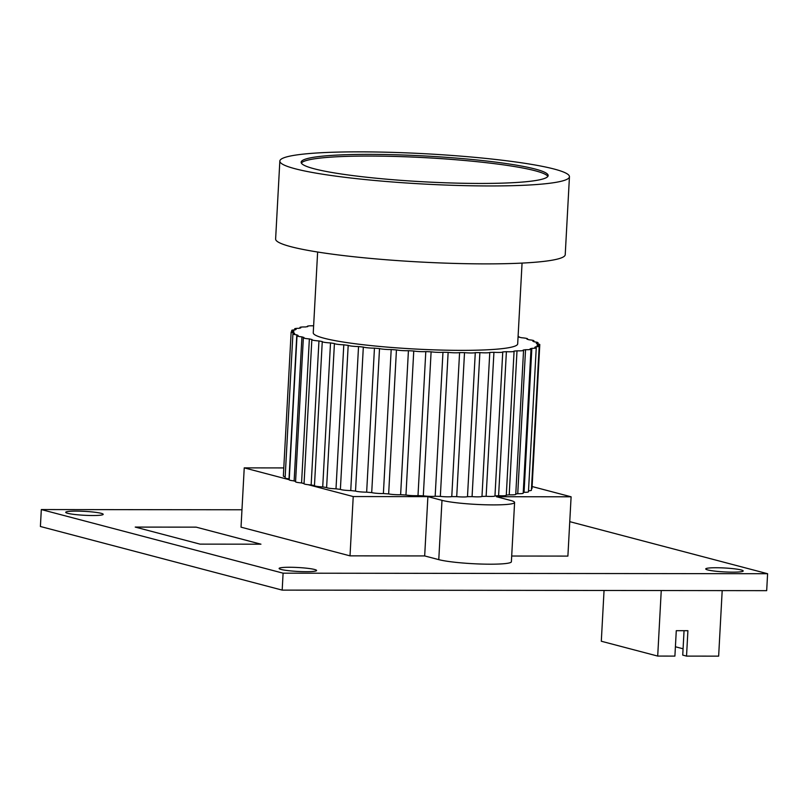 <?xml version="1.0" encoding="UTF-8"?>
<svg xmlns="http://www.w3.org/2000/svg" width="808" height="808" viewBox="0 0 808 808"><rect width="100%" height="100%" fill="white"/><g stroke="black" fill="none" stroke-linecap="round" stroke-linejoin="round"><path stroke-width="1.21" d="M722.19 590.608L718.645 656.146L686.537 656.106L682.73 655.106L684.053 630.684M675.407 646.764L683.073 648.784M686.537 656.106L687.911 630.695L676.276 630.684L674.902 656.096L657.702 656.076L661.247 590.537M657.702 656.076L601.303 641.239L604.051 590.476M369.387 154.368A123.685 12.928 3.1 0 0 301.142 162.216A123.685 12.928 3.1 0 0 479.901 183.446A123.685 12.928 3.1 0 0 548.157 175.588A123.685 12.928 3.1 0 0 369.387 154.368M377.306 156.106A123.685 12.928 3.1 0 0 369.296 156.055A123.685 12.928 3.1 0 0 301.354 163.075A123.685 12.928 3.1 0 1 369.296 156.055A123.685 12.928 3.1 0 1 547.844 176.427A123.685 12.928 3.1 0 0 473.084 161.287A1091.8 1091.8 0 0 0 377.316 156.106M313.635 325.826A7.999 0.838 3.1 0 0 307.383 326.301A7.999 0.838 3.1 0 0 307.787 326.594A121.988 12.746 3.1 0 0 305.394 326.967A7.999 0.838 3.1 0 0 299.94 327.462A7.999 0.838 3.1 0 0 300.778 327.886A121.988 12.746 3.1 0 0 299.091 328.321A7.999 0.838 3.1 0 0 294.688 328.836A7.999 0.838 3.1 0 0 296.112 329.391A121.988 12.746 3.1 0 0 295.162 329.886A7.999 0.838 3.1 0 0 291.739 330.391A7.999 0.838 3.1 0 0 293.87 331.078A121.988 12.746 3.1 0 0 293.678 331.623A7.999 0.838 3.1 0 0 291.143 332.098A7.999 0.838 3.1 0 0 294.102 332.906A121.988 12.746 3.1 0 0 294.668 333.492A7.999 0.838 3.1 0 0 292.91 333.916A7.999 0.838 3.1 0 0 296.809 334.855A121.988 12.746 3.1 0 0 298.122 335.461A7.999 0.838 3.1 0 0 297.011 335.825A7.999 0.838 3.1 0 0 301.929 336.865A121.988 12.746 3.1 0 0 303.97 337.491A7.999 0.838 3.1 0 0 303.364 337.774A7.999 0.838 3.1 0 0 309.363 338.916A121.988 12.746 3.1 0 0 312.08 339.542A7.999 0.838 3.1 0 0 311.837 339.724A7.999 0.838 3.1 0 0 318.958 340.946A121.988 12.746 3.1 0 0 322.301 341.562A7.999 0.838 3.1 0 0 322.261 341.643A7.999 0.838 3.1 0 0 330.512 342.925A121.988 12.746 3.1 0 0 334.421 343.521A7.999 0.838 3.1 0 0 343.794 344.814A121.988 12.746 3.1 0 0 348.187 345.37A7.999 0.838 3.1 0 0 358.54 346.561A121.988 12.746 3.1 0 0 363.317 347.076A7.999 0.838 3.1 0 0 374.447 348.157L366.65 492.163A121.988 12.746 3.1 0 0 371.71 492.607A7.999 0.838 3.1 0 0 382.426 493.557A7.999 0.838 3.1 0 0 383.386 493.547A121.988 12.746 3.1 0 0 388.648 493.93A7.999 0.838 3.1 0 0 398.768 494.738A7.999 0.838 3.1 0 0 400.627 494.708A121.988 12.746 3.1 0 0 405.959 495.011A7.999 0.838 3.1 0 0 415.363 495.698A7.999 0.838 3.1 0 0 417.999 495.617A121.988 12.746 3.1 0 0 423.311 495.839A7.999 0.838 3.1 0 0 431.886 496.395A7.999 0.838 3.1 0 0 435.169 496.253A121.988 12.746 3.1 0 0 440.34 496.385A7.999 0.838 3.1 0 0 447.975 496.829A7.999 0.838 3.1 0 0 451.773 496.597A121.988 12.746 3.1 0 0 456.712 496.647A7.999 0.838 3.1 0 0 463.327 496.981A7.999 0.838 3.1 0 0 467.489 496.668A121.988 12.746 3.1 0 0 472.074 496.627A7.999 0.838 3.1 0 0 477.609 496.859A7.999 0.838 3.1 0 0 481.982 496.435A121.988 12.746 3.1 0 0 486.133 496.304A7.999 0.838 3.1 0 0 490.547 496.455A7.999 0.838 3.1 0 0 494.961 495.95A7.999 0.838 3.1 0 0 494.961 495.92A121.988 12.746 3.1 0 0 498.597 495.708A7.999 0.838 3.1 0 0 501.869 495.789A7.999 0.838 3.1 0 0 506.283 495.284L514.08 351.278A7.999 0.838 3.1 0 0 513.959 351.116A121.988 12.746 3.1 0 0 517.009 350.824A7.999 0.838 3.1 0 0 519.15 350.854A7.999 0.838 3.1 0 0 523.564 350.349A7.999 0.838 3.1 0 0 523.16 350.066A121.988 12.746 3.1 0 0 525.543 349.692A7.999 0.838 3.1 0 0 526.584 349.702A7.999 0.838 3.1 0 0 530.997 349.197A7.999 0.838 3.1 0 0 530.159 348.773A121.988 12.746 3.1 0 0 531.846 348.329A7.999 0.838 3.1 0 0 536.249 347.824A7.999 0.838 3.1 0 0 534.835 347.268A121.988 12.746 3.1 0 0 535.785 346.763A7.999 0.838 3.1 0 0 539.199 346.268A7.999 0.838 3.1 0 0 537.067 345.582A121.988 12.746 3.1 0 0 537.259 345.026A7.999 0.838 3.1 0 0 539.795 344.561A7.999 0.838 3.1 0 0 536.835 343.743A121.988 12.746 3.1 0 0 536.27 343.158A7.999 0.838 3.1 0 0 538.027 342.733A7.999 0.838 3.1 0 0 534.128 341.804A121.988 12.746 3.1 0 0 532.815 341.188A7.999 0.838 3.1 0 0 533.926 340.825A7.999 0.838 3.1 0 0 529.008 339.784A121.988 12.746 3.1 0 0 526.967 339.158A7.999 0.838 3.1 0 0 527.574 338.875A7.999 0.838 3.1 0 0 521.574 337.744A121.988 12.746 3.1 0 0 518.857 337.108A7.999 0.838 3.1 0 0 519.1 336.926A7.999 0.838 3.1 0 0 518.08 336.461M371.71 492.607L379.518 348.601A7.999 0.838 3.1 0 0 390.224 349.551A7.999 0.838 3.1 0 0 391.193 349.541A121.988 12.746 3.1 0 0 396.445 349.925A7.999 0.838 3.1 0 0 406.565 350.733A7.999 0.838 3.1 0 0 408.424 350.692A121.988 12.746 3.1 0 0 413.757 351.005A7.999 0.838 3.1 0 0 423.17 351.682A7.999 0.838 3.1 0 0 425.796 351.601A121.988 12.746 3.1 0 0 431.108 351.823A7.999 0.838 3.1 0 0 439.683 352.379A7.999 0.838 3.1 0 0 442.966 352.238A121.988 12.746 3.1 0 0 448.137 352.379A7.999 0.838 3.1 0 0 455.773 352.813A7.999 0.838 3.1 0 0 459.58 352.591A121.988 12.746 3.1 0 0 464.509 352.642A7.999 0.838 3.1 0 0 471.125 352.975A7.999 0.838 3.1 0 0 475.286 352.652A121.988 12.746 3.1 0 0 479.881 352.611A7.999 0.838 3.1 0 0 485.416 352.844A7.999 0.838 3.1 0 0 489.779 352.429A121.988 12.746 3.1 0 0 493.93 352.298A7.999 0.838 3.1 0 0 498.344 352.45A7.999 0.838 3.1 0 0 502.758 351.945A7.999 0.838 3.1 0 0 502.758 351.904A121.988 12.746 3.1 0 0 506.394 351.692A7.999 0.838 3.1 0 0 509.666 351.783A7.999 0.838 3.1 0 0 514.08 351.278M388.648 493.93L396.445 349.925M405.959 495.011L413.757 351.005M423.311 495.839L431.108 351.823M440.34 496.385L448.137 352.379M456.712 496.647L464.509 352.642M472.074 496.627L479.881 352.611M486.133 496.304L493.93 352.298M498.597 495.708L506.394 351.692M506.293 495.112A121.988 12.746 3.1 0 0 509.202 494.829A7.999 0.838 3.1 0 0 511.343 494.87A7.999 0.838 3.1 0 0 515.756 494.365L523.564 350.349M509.202 494.829L517.009 350.824M515.777 494.011A121.988 12.746 3.1 0 0 517.746 493.698A7.999 0.838 3.1 0 0 518.786 493.708A7.999 0.838 3.1 0 0 523.2 493.203L530.997 349.197M517.746 493.698L525.543 349.692M279.841 161.065L275.619 238.996A145.016 15.16 3.1 0 0 485.204 263.883A145.016 15.16 3.1 0 0 565.226 254.682L569.448 176.75A145.016 15.16 3.1 0 0 359.863 151.853A145.016 15.16 3.1 0 0 279.841 161.065A145.016 15.16 3.1 0 0 489.426 185.951A145.016 15.16 3.1 0 0 569.448 176.75M317.635 252.025L313.251 332.795A102.364 10.696 3.1 0 0 461.196 350.359A102.364 10.696 3.1 0 0 517.686 343.865L522.059 263.095M294.102 332.906L294.072 333.553M296.809 334.855L289.011 478.861A121.988 12.746 3.1 0 0 289.264 478.993M283.78 467.923L244.238 467.872L289.224 479.71M292.91 333.916L285.113 477.932A7.999 0.838 3.1 0 0 289.011 478.861M291.143 332.098L283.345 476.104A7.999 0.838 3.1 0 0 285.174 476.74M301.929 336.865L294.132 480.881A121.988 12.746 3.1 0 0 295.597 481.336M309.363 338.916L301.566 482.921A121.988 12.746 3.1 0 0 304.05 483.497M303.364 337.774L295.566 481.79A7.999 0.838 3.1 0 0 301.374 482.911A7.999 0.838 3.1 0 0 301.566 482.921M301.374 482.911L304.05 483.608M318.958 340.946L311.151 484.951A121.988 12.746 3.1 0 0 314.464 485.568M330.512 342.925L322.715 486.931A121.988 12.746 3.1 0 0 326.614 487.527L334.421 343.521M343.794 344.814L335.997 488.82A121.988 12.746 3.1 0 0 340.38 489.375L348.187 345.37M358.54 346.561L350.743 490.577A121.988 12.746 3.1 0 0 355.52 491.082L363.317 347.076M374.447 348.157A121.988 12.746 3.1 0 0 379.518 348.601M391.193 349.541L383.386 493.547M408.424 350.692L400.627 494.708M425.796 351.601L417.999 495.617M442.966 352.238L435.169 496.253M459.58 352.591L451.773 496.597M475.286 352.652L467.489 496.668M489.779 352.429L481.982 496.435M502.748 351.975L494.961 495.92M523.231 492.557A121.988 12.746 3.1 0 0 524.049 492.335L531.846 348.329M535.744 347.501L535.785 346.763M537.229 345.602L537.259 345.026M311.837 339.724L304.04 483.74A7.999 0.838 3.1 0 0 308.171 484.699A7.999 0.838 3.1 0 0 311.151 484.951M308.171 484.699L353.227 496.556L427.886 496.637L441.986 500.344A38.39 4.01 3.1 0 0 484.972 504.768A38.39 4.01 3.1 0 0 514.595 502.465A38.39 4.01 3.1 0 0 510.545 500.425L496.445 496.718L571.105 496.799L532.108 486.537M531.482 488.83A7.999 0.838 3.1 0 0 531.997 488.567L539.795 344.561M528.503 490.759A7.999 0.838 3.1 0 0 531.401 490.274L539.199 346.268M524.049 492.335A7.999 0.838 3.1 0 0 528.452 491.83L536.249 347.824M355.52 491.082A7.999 0.838 3.1 0 0 366.65 492.163M340.38 489.375A7.999 0.838 3.1 0 0 350.743 490.577M326.614 487.527A7.999 0.838 3.1 0 0 335.997 488.82M314.504 485.568A7.999 0.838 3.1 0 0 314.464 485.648A7.999 0.838 3.1 0 0 322.715 486.931M297.011 335.825L289.214 479.841A7.999 0.838 3.1 0 0 293.344 480.8A7.999 0.838 3.1 0 0 294.132 480.881M293.344 480.8L295.587 481.386M511.696 556.035L567.893 556.096L571.105 496.799M244.238 467.872L241.026 527.17L350.016 555.854L424.675 555.934L438.774 559.641A38.39 4.01 3.1 0 0 481.76 564.065A38.39 4.01 3.1 0 0 511.383 561.762L514.595 502.465M353.227 496.556L350.016 555.854M427.886 496.637L424.675 555.934M716.08 567.741A18.766 1.959 3.1 0 0 705.727 568.933A18.766 1.959 3.1 0 0 732.846 572.155A18.766 1.959 3.1 0 0 743.198 570.963A18.766 1.959 3.1 0 0 716.08 567.741M289.476 567.266A18.766 1.959 3.1 0 0 279.114 568.458A18.766 1.959 3.1 0 0 306.242 571.68A18.766 1.959 3.1 0 0 316.595 570.488A18.766 1.959 3.1 0 0 289.476 567.266M76.073 511.111A18.766 1.959 3.1 0 0 65.711 512.302A18.766 1.959 3.1 0 0 92.839 515.524A18.766 1.959 3.1 0 0 103.192 514.332A18.766 1.959 3.1 0 0 76.073 511.111M200.01 544.127L260.954 544.188L196.172 527.149L135.229 527.079L200.01 544.127M241.966 509.777L41.319 509.555L283.093 573.175L767.6 573.72L569.751 521.655M41.319 509.555L40.4 526.493L282.184 590.113L766.681 590.658L767.6 573.72M282.184 590.113L283.093 573.175M260.883 544.188L196.172 527.149L135.29 527.099M441.986 500.344L438.774 559.641M533.876 341.673L533.926 340.825M537.966 343.925L538.027 342.733M494.961 495.95L502.758 351.945M314.464 485.648L322.261 341.643M291.658 331.825L291.739 330.391M294.637 329.896L294.688 328.836M299.909 328.099L299.94 327.462"/></g></svg>

